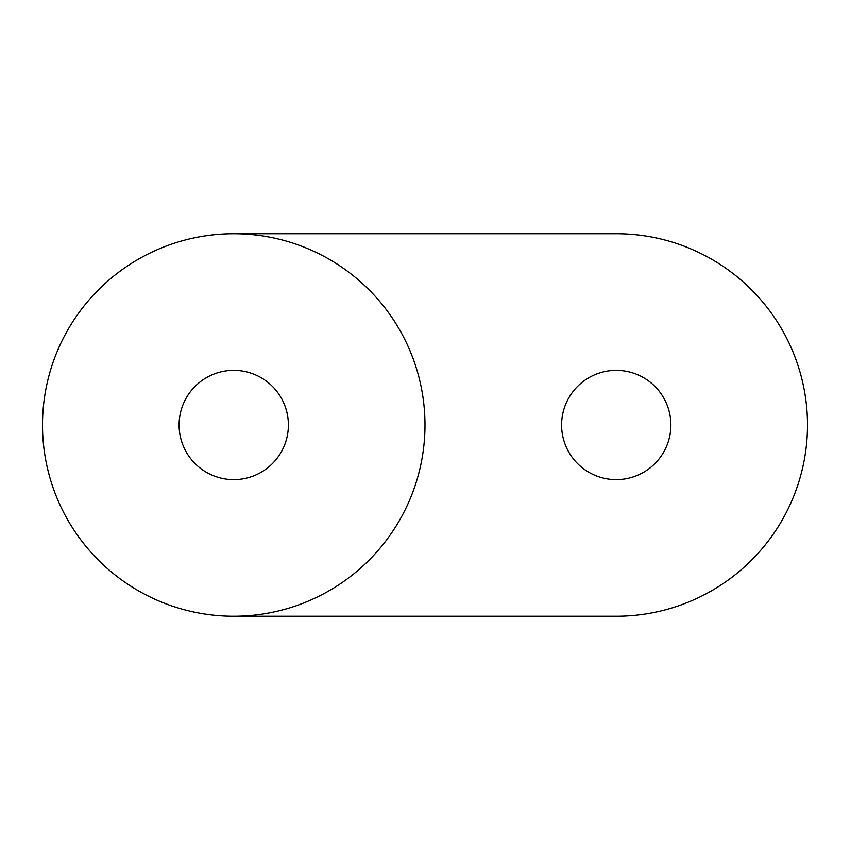 <?xml version="1.0" encoding="UTF-8"?>
<svg xmlns="http://www.w3.org/2000/svg" width="850" height="850" viewBox="0 0 850 850"><rect width="100%" height="100%" fill="white"/><g stroke="black" fill="none" stroke-linecap="round" stroke-linejoin="round"><path stroke-width="1.27" d="M233.75 370.356A54.644 54.644 0 0 0 179.106 425A54.644 54.644 0 0 0 233.75 479.644A54.644 54.644 0 0 0 288.394 425A54.644 54.644 0 0 0 233.75 370.356M233.75 616.25A191.25 191.25 0 0 0 399.373 329.375A191.25 191.25 0 0 0 68.127 329.375A191.25 191.25 0 0 0 233.75 616.25L616.25 616.25A191.25 191.25 0 0 0 807.5 425A191.25 191.25 0 0 0 616.25 233.75L233.75 233.75M616.25 479.644A54.644 54.644 0 0 0 663.574 397.683A54.644 54.644 0 0 0 568.926 397.683A54.644 54.644 0 0 0 616.25 479.644"/></g></svg>
